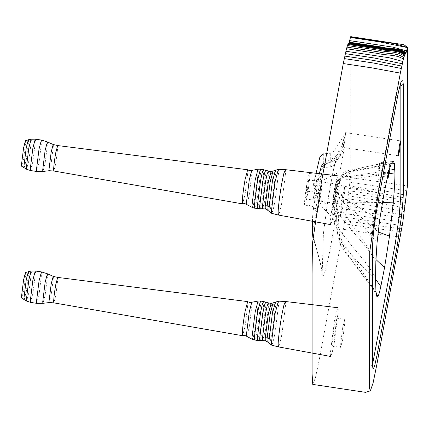 <?xml version="1.0" encoding="UTF-8"?>
<svg xmlns="http://www.w3.org/2000/svg" width="429" height="429" viewBox="0 0 429 429"><rect width="100%" height="100%" fill="white"/><g stroke="black" fill="none" stroke-linecap="round" stroke-linejoin="round"><path stroke-width="0.32" stroke-dasharray="2.15 1.61" d="M344.144 145.034L343.377 147.463L343.264 146.739L344.144 138.889L341.345 146.45L341.715 147.217L344.144 145.034L344.144 148.825L334.068 164.988L330.732 166.945L323.723 167.535L319.954 170.495L319.954 156.762M344.144 138.889L344.144 135.092L334.062 151.255L330.727 153.212L323.723 153.802L323.723 167.535M307.159 193.538L308.596 179.88L307.159 185.296L305.571 198.016L305.721 198.949L307.159 193.538M334.636 197.672L333.199 203.089L333.049 202.156L334.631 189.436L336.068 184.02L334.636 197.672M344.144 135.092L339.918 158.022L339.822 153.845C339.189 142.197 332.255 170.796 327.118 205.207L323.402 233.628L322.152 274.319C323.139 283.328 329.821 255.041 334.759 221.965C337.789 202.37 340.218 179.424 339.918 171.761L344.144 148.825M319.954 170.495L313.224 198.756L314.961 199.153C313.851 197.126 314.95 195.05 318.275 192.937L322.082 185.339L321.986 180.888L339.918 171.761M313.224 198.895L314.961 199.153M313.224 185.296L314.94 185.419L313.224 185.296C315.841 174.228 315.814 176.019 316.715 174.233C317.192 174.544 317.213 176.383 316.784 179.74L313.224 198.756M306.317 187.473L315.004 188.465L318.286 190.465L316.366 205.625L316.216 210.183C317.991 211.266 313.535 203.957 304.783 205.309C305.523 204.515 306.596 199.871 308.001 191.361C309.615 180.593 310.124 174.646 309.518 173.525L316.806 174.201L309.518 173.525C308.773 174.383 307.706 179.032 306.317 187.473C304.708 198.166 304.199 204.113 304.783 205.309L312.864 206.36L316.441 211.626L312.5 233.103M316.039 173.284L313.224 185.156M339.918 158.022L323.348 165.374C321.97 166.296 321.498 168.699 321.927 172.592L320.259 176.92L318.709 178.818C315.395 180.775 314.135 182.974 314.94 185.419M318.275 192.937L320.399 197.061L319.326 201.442L323.15 208.392C329.118 213.551 332.99 218.077 334.759 221.965M312.5 233.338L321.326 267.406L322.152 274.319M323.348 165.374L326.85 163.213C333.81 159.191 338.132 156.065 339.822 153.845M321.605 173.943L318.286 190.465L315.567 194.9L327.118 205.207M386.963 178.732L382.791 179.939C379.863 180.228 378.249 179.681 377.944 178.303L377.987 172.034L383.671 169.814L388.47 170.367L388.653 171.552M388.669 172.415L389.645 171.477L389.655 165.278C389.36 164.017 387.811 163.111 385.006 162.564L384.159 162.435C381.354 162.141 379.804 162.58 379.509 163.749L379.509 169.793C379.81 171.053 381.36 171.954 384.164 172.506L388.411 172.506M377.938 172.19L379.526 163.594L377.928 172.329L377.987 172.034L350.311 176.437C340.395 178.148 348.058 170.844 336.593 182.175L336.336 181.708L342.412 174.651L360.258 168.034L392.508 161.304M390.948 164.093L353.228 171.348L336.4 181.655L335.516 184.202L333.885 192.905L333.092 198.745L332.856 205.378L334.073 201.469L335.124 195.828L336.615 182.834C348.101 172.018 340.438 180.748 350.354 179.322L377.97 175.322M335.987 189.956L338.519 189.334L344.079 198.573L350.091 202.172L382.443 202.477M336.615 182.834L336.593 182.175M344.498 143.254L345.613 132.636L344.498 136.846L343.264 146.739L343.377 147.463L344.498 143.254M333.092 198.745C341.731 206.558 331.22 207.631 346.283 223.268C355.882 236.39 367.809 246.637 375.858 261.679M333.885 192.905L335.816 193.082C338.288 193.259 339.167 194.326 338.449 196.289L377.059 242.723M334.105 191.543L336.089 191.329L348.418 201.029L379.676 219.83M334.582 188.749L336.711 187.72C343.356 184.668 334.727 184.722 350.3 187.301C362.199 189.291 373.402 191.607 383.907 194.251M335.065 186.24L337.333 184.486C344.466 178.952 336.293 176.995 352.558 176.206L388.202 173.343M335.516 184.202L341.774 176.501L342.176 175.204L347.957 171.852L391.21 163.47M336.068 182.25L342.412 174.651M334.127 201.217L336.121 203.877L338.615 215.417L338.631 222.351L339.907 241.312L356.933 260.95L375.557 279.129M339.559 239.918L338.631 222.351M334.073 201.469L336.052 204.204L338.674 221.23L339.226 237.822L346.423 252.799L375.965 292.203M333.177 204.874L337.746 234.829L375.954 292.079M335.124 195.828L337.414 196.906L378.115 231.917M372.704 363.588L371.123 366.044L370.946 364.318L370.919 241.543C371.182 233.537 372.597 222.099 375.161 207.223L395.281 98.075L397.404 97.41M395.281 98.075C396.916 89.634 398.187 84.711 399.104 83.306L401.506 81.526M399.104 83.306L399.276 83.017L400.6 83.639M375.161 207.223L377.257 206.708M370.946 364.318L372.704 366.57M350.557 37.039C351.163 39.597 350.659 49.035 350.825 54.301L350.847 156.692C350.616 164.098 351.319 167.444 350.477 177.547L346.509 209.406L343.307 229.279L319.197 360.097L315.385 377.933L312.762 384.405M344.278 223.691C363.754 226.893 382.754 229.574 401.281 231.735M343.307 229.279L372.093 233.612L400.364 237.017M350.477 177.547L407.427 185.929M349.764 182.148L406.665 190.819M349.281 185.859C367.98 189.269 388.658 190.589 406.07 195.356M348.997 188.385L377.783 192.723L405.764 198.128M334.271 206.285L332.164 214.227L331.944 212.854L334.271 194.198L336.379 186.261L336.593 187.634L334.271 206.285M342.728 207.561L340.621 215.503L340.401 214.13L342.723 195.474L344.83 187.532L345.05 188.905L342.728 207.561M334.271 210.773L332.153 220.704L330.598 224.608L330.223 222.217L334.271 189.715L336.379 179.815L337.939 175.874L338.32 178.266L334.271 210.773M285.344 169.648L285.698 171.873L281.923 202.172L279.96 211.384L278.507 215.068M278.357 169.294L278.732 171.455L275.069 200.847L273.128 209.926L271.718 213.347M275.348 170.356L275.729 172.367L272.313 199.796L270.474 208.365L269.155 211.443M272.989 171.273L273.343 173.166L270.136 198.927L268.415 206.955L267.176 209.872M271.058 171.605L271.369 173.439L268.259 198.38L265.428 208.993M268.372 171.037L268.645 172.882L265.513 198.032L262.693 208.741M265.728 170.243L266.012 172.126L262.816 197.796L259.931 208.719M260.462 169.187L260.773 171.101L257.529 197.109L255.834 205.067L254.585 208.178M258.022 169.208L258.333 171.085L255.158 196.584L253.485 204.418L252.263 207.438M251.78 170.393L252.086 172.067L249.249 194.798L247.737 201.871L246.648 204.467M247.726 169.787L247.941 171.428L245.104 194.181L242.594 203.855M53.18 144.503L53.373 145.785L51.196 163.261L49.238 170.704M47.394 141.924L47.603 143.366L45.147 163.074L42.948 171.461M31.102 139.227L31.355 140.701L28.861 160.725L26.582 169.246M25.45 140.653L25.708 141.897L23.579 158.971L21.6 166.216M334.298 338.132L332.191 346.074L331.971 344.701L334.293 326.051L336.4 318.109L336.62 319.482L334.298 338.132M342.75 339.409L340.642 347.351L340.422 345.978L342.75 327.322L344.857 319.38L345.072 320.753L342.75 339.409M334.298 342.621L332.18 352.552L330.62 356.456L330.244 354.064L334.293 321.562L336.4 311.663L337.961 307.727L338.347 310.119L334.298 342.621M285.365 301.496L285.719 303.727L281.944 334.019L279.987 343.232L278.534 346.916M278.383 301.142L278.753 303.303L275.096 332.695L273.155 341.774L271.745 345.195M275.37 302.204L275.756 304.215L272.335 331.644L270.501 340.213L269.181 343.291M273.01 303.126L273.37 305.014L270.157 330.775L268.441 338.803L267.197 341.72M271.085 303.453L271.391 305.287L268.286 330.228L265.454 340.841M268.398 302.885L268.672 304.729L265.535 329.885L262.72 340.588M265.749 302.091L266.039 303.973L262.838 329.644L259.953 340.572M260.483 301.035L260.794 302.949L257.556 328.957L255.856 336.915L254.612 340.025M258.043 301.056L258.36 302.933L255.18 328.432L253.512 336.266L252.29 339.285M251.807 302.247L252.107 303.914L249.276 326.651L247.764 333.719L246.675 336.315M247.753 301.635L247.962 303.282L245.131 326.029L242.621 335.703M53.207 276.351L53.4 277.638L51.223 295.109L49.26 302.552M47.421 273.777L47.624 275.214L45.168 294.921L42.97 303.308M31.129 271.074L31.381 272.549L28.888 292.573L26.609 301.094M25.477 272.501L25.729 273.745L23.606 290.824L21.627 298.064M334.068 164.988L334.062 151.255M330.732 166.945L330.727 153.212M308.001 191.361L314.768 191.961M389.655 171.321L388.653 176.764M385.006 172.635L383.687 179.81M384.164 172.506L382.791 179.939M379.509 169.793L377.944 178.303M384.159 162.435L382.775 169.943M389.655 165.278L388.636 170.79M385.006 162.564L383.671 169.814M388.47 170.367L388.99 170.286M334.561 199.035L375.949 259.518M332.668 204.247C340.728 218.388 331.145 222.576 346.005 238.197C355.598 251.769 367.519 262.392 375.557 277.944M345.881 213.706L402.793 222.292M345.329 217.288L402.279 225.659M344.798 220.597C364.28 223.729 383.274 226.458 401.775 228.786M348.756 190.707L377.541 195.045L405.523 200.434M348.498 193.163L377.289 197.501L405.266 202.896M348.209 195.865L376.994 200.204L404.992 205.464M347.892 198.67C366.591 202.08 387.274 203.394 404.686 208.172M347.458 202.273C367.02 204.858 385.961 207.958 404.274 211.561M346.959 206.124C366.505 208.821 385.457 211.84 403.807 215.176M346.509 209.406L403.383 218.254M263.454 169.68L263.749 171.589L260.516 197.538L257.593 208.591M57.663 145.56L57.861 146.809L55.749 163.787L53.829 171.015M41.415 140.052L41.651 141.591L39.039 162.564L36.68 171.493M35.237 139.168L35.489 140.707L32.883 161.62L30.513 170.517M28.368 139.656L28.609 141.044L26.255 159.974L24.094 168.029M263.481 301.528L263.771 303.437L260.542 329.386L257.62 340.438M57.69 277.407L57.888 278.657L55.775 295.635L53.856 302.863M41.436 271.9L41.677 273.439L39.066 294.412L36.701 303.341M35.264 271.015L35.516 272.554L32.91 293.468L30.539 302.37M28.394 271.503L28.636 272.892L26.276 291.827L24.121 299.876M398.332 155.743L341.715 147.217M308.596 179.88L336.068 184.02M305.721 198.949L333.199 203.089M319.337 201.389L315.932 219.793L320.393 197.083M312.913 237.682L317.396 251.453C319.449 258.258 320.758 263.578 321.326 267.406L321.981 272.222M322.082 185.339L320.399 197.061M321.986 180.888C321.637 186.476 320.753 193.329 319.326 201.442M312.5 221.294L312.5 220.452C312.425 218.163 312.821 213.621 313.685 206.832L319.498 173.691M323.402 233.628L327.145 205.234L331.697 178.995C332.411 173.691 337.457 152.595 337.644 154.306L334.711 157.089L332.673 158.414L322.919 163.787M388.636 176.941L389.645 171.477M345.613 132.636L400.568 140.91M341.838 176.292L342.122 175.364M392.948 161.031L345.94 171.112C343.007 172.764 341.752 174.131 342.176 175.204M341.774 176.501L342.321 174.817M339.907 241.312L339.226 237.822M338.674 221.23L338.615 215.417M337.618 233.864L336.609 219.605C337.173 219.133 336.433 215.61 334.389 209.03L332.77 205.298M376.651 296.133C373.981 290.009 374.496 290.374 368.398 282.818L352.461 261.62C347.511 254.933 339.709 245.329 340.208 244.358L337.746 234.829M402.322 80.641L399.276 83.017M373.123 368.843L371.123 366.044M332.164 214.227L340.621 215.503M336.379 186.261L344.83 187.532M332.191 346.074L340.642 347.351M336.4 318.109L344.857 319.38"/><path stroke-width="0.64" d="M323.723 153.802L319.954 156.762L316.039 173.284M312.5 221.294L312.5 233.338L312.913 237.682M388.653 171.552L388.636 176.941L386.963 178.732M382.443 202.477L393.254 202.863L389.516 236.111L384.534 267.707L380.834 286.449C379.59 292.181 378.619 295.554 377.911 296.557L377.198 296.857L376.651 296.133L375.954 292.079L375.557 277.944L375.858 261.679L377.059 242.723L379.676 219.83L383.907 194.251L388.202 173.343L391.21 163.47L393.334 161.106L394.331 163.369L394.927 172.86C394.932 180.132 394.374 190.133 393.254 202.863M388.679 173.772L394.927 172.86M399.447 151.534L398.332 155.743L398.214 155.014L399.447 145.125L400.568 140.91L399.447 151.534M392.948 161.031L392.508 161.304M375.557 279.129L380.834 286.449M375.965 292.203L377.911 296.557M378.115 231.917L389.516 236.111M397.404 97.41C399.158 88.326 400.525 83.033 401.506 81.526L402.279 80.652L402.847 81.124L403.298 84.341L403.319 193.683C403.147 199.19 402.552 206.585 401.533 215.862L397.431 244.525L377.091 354.847L374.849 364.934L373.461 368.672L373.08 368.811L372.822 368.103L372.704 366.57L372.683 244.82C372.78 236.615 374.308 223.917 377.257 206.708L397.404 97.41M400.6 83.639L400.831 85.977L403.298 84.341M400.831 85.977L400.852 195.233L403.319 193.683M400.852 195.233L399.131 216.613L401.533 215.862M399.131 216.613L395.307 243.366L397.431 244.525M395.307 243.366L372.704 363.588M402.793 222.292L376.887 364.393L373.096 382.936L370.345 390.824L369.551 388.374L369.734 251.979L378.416 192.042L400.332 73.123L403.357 59.122L404.654 55.084L406.049 52.831L407.491 47.356L403.93 44.723L350.734 36.637L350.557 37.039L393.742 43.544L407.48 47.351L407.427 185.929L402.793 222.292M370.345 390.824L365.631 392.363L312.762 384.405L312.103 373.943L312.081 273.906L312.43 243.506L321.289 182.851L343.28 63.551L346.476 48.729L347.865 44.428L349.254 42.176L350.557 37.039M343.28 63.551L372.066 67.889L400.332 73.123M344.251 58.607L373.037 62.94L401.249 68.447M348.97 42.696L380.673 47.474C388.889 49.802 398.82 47.817 405.737 53.4M349.254 42.176L380.957 46.949C389.183 49.255 399.067 47.346 406.049 52.831M349.737 40.637L392.916 47.142L406.638 50.933M350.455 37.468L379.241 41.806L407.4 47.576M262.682 208.741L259.92 208.719L259.615 206.832L262.811 181.161L264.489 173.305L265.717 170.238L268.372 171.037L267.16 174.013L265.508 181.735L262.376 206.891L262.682 208.741L265.422 208.987L267.165 209.867L271.707 213.342L278.507 215.068L278.148 212.838C277.976 208.896 280.051 192.24 281.917 182.545L283.885 173.316L285.339 169.648L337.939 175.874M271.707 213.342L271.407 211.197L275.064 181.805L278.341 169.294L285.349 169.648M269.149 211.438L268.892 209.454L272.308 182.025L275.354 170.356L271.064 171.605L268.372 171.037M267.165 209.867L266.924 208.001L270.131 182.234L272.978 171.278M265.422 208.987L265.154 207.159L268.259 182.223L271.058 171.605M259.92 208.719L254.574 208.178L254.29 206.269L257.529 180.255L260.451 169.187L265.717 170.238M254.574 208.178L252.247 207.432L251.979 205.566L255.153 180.067L258.006 169.208L260.451 169.187M252.247 207.432L246.648 204.467L246.418 202.804L249.249 180.073L251.759 170.404L258.006 169.208M246.632 204.451L244.723 203.539L242.53 203.866L242.267 202.193C242.449 196.772 243.393 189.184 245.104 179.44L247.672 169.755L249.624 170.71L251.759 170.404M49.238 170.704L49.019 169.417L51.196 151.941L53.185 144.503L47.388 141.924L45.142 150.306L42.691 170.013L42.938 171.461L49.238 170.704L53.829 171.015L53.63 169.766C53.764 165.717 54.472 160.06 55.749 152.788L57.663 145.56L247.672 169.755M35.237 139.168L32.883 148.069L30.277 168.983L30.513 170.517L26.582 169.246L26.367 167.777L28.861 147.748L31.097 139.227L35.237 139.168L41.415 140.052L47.388 141.924M26.577 169.241L21.6 166.216L21.45 164.988L23.579 147.908L25.45 140.653L31.097 139.227M265.454 340.841L262.709 340.588L262.403 338.738L265.535 313.588L267.181 305.866L268.388 302.879L271.09 303.453L268.281 314.071L265.176 339.007L265.449 340.835L267.208 341.725L271.745 345.195L278.534 346.916L278.169 344.685C277.997 340.749 280.073 324.088 281.944 314.393L283.907 305.164L285.36 301.496L337.961 307.727M271.729 345.189L271.428 343.044L275.091 313.653L278.362 301.142L285.371 301.496M269.176 343.286L268.919 341.302L272.335 313.872L275.38 302.204L271.08 303.453M267.192 341.715L266.945 339.848L270.157 314.087L273.005 303.126M268.388 302.879L265.749 302.091L264.511 305.153L262.838 313.014L259.642 338.679L259.947 340.572L257.62 340.438L257.303 338.524L260.537 312.575L262.232 304.622L263.481 301.528L265.744 302.086M257.62 340.438L254.601 340.025L254.311 338.116L257.55 312.108L260.473 301.035L263.481 301.528M254.601 340.025L252.273 339.28L252 337.414L255.18 311.915L258.033 301.061L260.473 301.035M252.273 339.28L246.654 336.298L246.439 334.652L249.276 311.921L251.78 302.252L258.033 301.061M246.654 336.298L244.75 335.387L242.557 335.714L242.294 334.041C242.471 328.619 243.415 321.037 245.125 311.288L247.694 301.603L249.651 302.558L251.78 302.252M57.69 277.407L55.77 284.636C54.494 291.908 53.791 297.565 53.657 301.614L53.856 302.863L49.26 302.552L49.04 301.265L51.217 283.789L53.207 276.351L57.69 277.407L247.694 301.603M49.26 302.552L42.964 303.314L42.712 301.86L45.168 282.153L47.41 273.772L53.207 276.356M35.264 271.015L32.904 279.917L30.303 300.831L30.539 302.37L26.598 301.088L26.389 299.624L28.882 279.601L31.119 271.074L35.264 271.015L41.436 271.9L47.41 273.772M26.598 301.088L21.627 298.064L21.477 296.836L23.6 279.756L25.477 272.501L31.119 271.074M390.948 164.093L394.331 163.369M388.47 170.367L394.873 169.321M375.949 259.518L384.534 267.707M344.766 56.097L373.552 60.435L401.742 66.061M345.297 53.636L374.083 57.969L402.246 63.733M345.849 51.233L389.028 57.738L402.767 61.476M346.476 48.729L378.18 53.502C386.449 55.679 396.198 54.188 403.357 59.122M346.927 47.11L378.63 51.882C386.888 54.108 396.686 52.456 403.78 57.604M347.426 45.549L379.129 50.322C387.371 52.595 397.216 50.788 404.247 56.14M347.865 44.428L379.568 49.206C387.795 51.512 397.678 49.598 404.654 55.084M348.182 43.774L379.885 48.552C388.106 50.869 398.01 48.922 404.965 54.456M348.471 43.318L380.174 48.096C388.39 50.424 398.316 48.439 405.239 54.022M348.729 42.986L380.432 47.764C388.647 50.091 398.573 48.107 405.496 53.689M257.593 208.591L257.282 206.676L260.516 180.727L262.21 172.774L263.454 169.68M30.513 170.517L36.68 171.493L36.427 169.948L39.039 148.976L41.415 140.052M24.094 168.029L23.89 166.645L26.249 147.71L28.368 139.656M30.539 302.37L36.701 303.341L36.449 301.796L39.06 280.823L41.436 271.9M24.121 299.876L23.917 298.493L26.276 279.558L28.394 271.503M321.605 173.943L321.836 173.332M319.498 173.691L321.241 166.49L322.919 163.787M278.496 215.068L330.598 224.608M275.338 170.361L278.341 169.294M53.829 171.015L242.53 203.866M53.18 144.503L57.663 145.56M36.68 171.493L42.938 171.461M278.518 346.916L330.62 356.456M275.359 302.209L278.362 301.142M262.709 340.588L259.953 340.572M53.856 302.863L242.557 335.714M36.701 303.341L42.964 303.314"/></g></svg>
